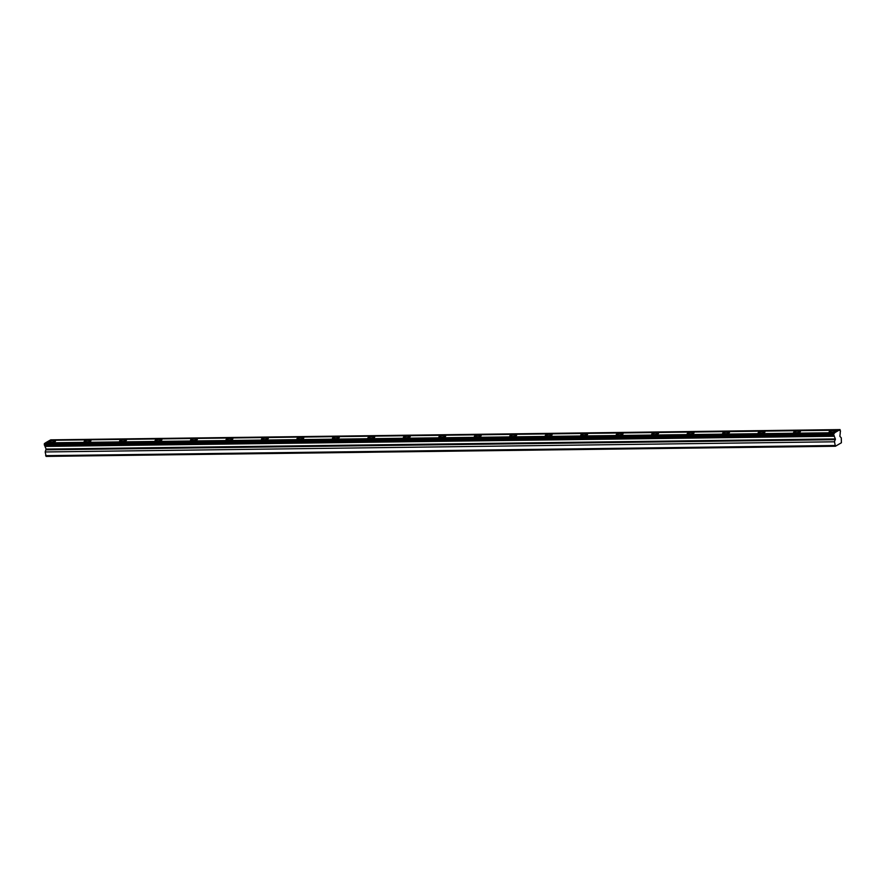 <?xml version="1.0" encoding="UTF-8"?>
<svg xmlns="http://www.w3.org/2000/svg" width="886" height="886" viewBox="0 0 886 886"><rect width="100%" height="100%" fill="white"/><g stroke="black" fill="none" stroke-linecap="round" stroke-linejoin="round"><path stroke-width="1.33" d="M833.759 433.265L44.477 443.432L44.3 444.141L44.433 445.259L833.715 435.092A1.418 0.598 -90.7 0 1 834.258 436.167A1.418 0.598 -90.7 0 1 834.269 436.255L835.376 438.924L46.094 449.091L45.186 451.96L46.138 456.401L835.42 446.245L841.401 442.767L841.279 437.85L839.873 436.322L840.271 432.767A1.418 0.598 -90.7 0 1 840.515 431.15L839.917 429.699A1.418 0.598 -90.7 0 1 839.43 430.319A1.418 0.598 -90.7 0 1 839.131 430.142L834.712 432.711A1.418 0.598 -90.7 0 1 834.224 433.343A1.418 0.598 -90.7 0 1 833.925 433.165L833.715 435.092M44.433 445.259A1.418 0.598 -90.7 0 1 44.976 446.334A1.418 0.598 -90.7 0 1 44.987 446.411L46.094 449.091M53.47 440.719A3.422 0.72 -6.5 0 0 48.664 441.926A3.422 0.72 -6.5 0 0 50.668 442.347A3.422 0.72 -6.5 0 0 55.475 441.15A3.422 0.72 -6.5 0 0 53.47 440.719M833.892 430.674A3.422 0.72 -6.5 0 0 829.086 431.881A3.422 0.72 -6.5 0 0 831.09 432.302A3.422 0.72 -6.5 0 0 835.886 431.094A3.422 0.72 -6.5 0 0 833.892 430.674M798.408 431.128A3.422 0.72 -6.5 0 0 793.612 432.335A3.422 0.72 -6.5 0 0 795.617 432.756A3.422 0.72 -6.5 0 0 800.412 431.56A3.422 0.72 -6.5 0 0 798.408 431.128M762.935 431.593A3.422 0.72 -6.5 0 0 758.139 432.789A3.422 0.72 -6.5 0 0 760.144 433.21A3.422 0.72 -6.5 0 0 764.939 432.014A3.422 0.72 -6.5 0 0 762.935 431.593M727.461 432.047A3.422 0.72 -6.5 0 0 722.666 433.243A3.422 0.72 -6.5 0 0 724.67 433.675A3.422 0.72 -6.5 0 0 729.466 432.468A3.422 0.72 -6.5 0 0 727.461 432.047M691.988 432.501A3.422 0.72 -6.5 0 0 687.193 433.697A3.422 0.72 -6.5 0 0 689.197 434.129A3.422 0.72 -6.5 0 0 693.993 432.922A3.422 0.72 -6.5 0 0 691.988 432.501M656.515 432.955A3.422 0.72 -6.5 0 0 651.719 434.162A3.422 0.72 -6.5 0 0 653.724 434.583A3.422 0.72 -6.5 0 0 658.519 433.387A3.422 0.72 -6.5 0 0 656.515 432.955M621.042 433.42A3.422 0.72 -6.5 0 0 616.246 434.616A3.422 0.72 -6.5 0 0 618.24 435.037A3.422 0.72 -6.5 0 0 623.046 433.841A3.422 0.72 -6.5 0 0 621.042 433.42M585.568 433.874A3.422 0.72 -6.5 0 0 580.773 435.07A3.422 0.72 -6.5 0 0 582.767 435.502A3.422 0.72 -6.5 0 0 587.573 434.295A3.422 0.72 -6.5 0 0 585.568 433.874M550.095 434.328A3.422 0.72 -6.5 0 0 545.3 435.524A3.422 0.72 -6.5 0 0 547.293 435.956A3.422 0.72 -6.5 0 0 552.1 434.749A3.422 0.72 -6.5 0 0 550.095 434.328M514.622 434.782A3.422 0.72 -6.5 0 0 509.815 435.99A3.422 0.72 -6.5 0 0 511.82 436.41A3.422 0.72 -6.5 0 0 516.627 435.214A3.422 0.72 -6.5 0 0 514.622 434.782M479.149 435.247A3.422 0.72 -6.5 0 0 474.342 436.444A3.422 0.72 -6.5 0 0 476.347 436.864A3.422 0.72 -6.5 0 0 481.153 435.668A3.422 0.72 -6.5 0 0 479.149 435.247M443.676 435.702A3.422 0.72 -6.5 0 0 438.869 436.898A3.422 0.72 -6.5 0 0 440.874 437.33A3.422 0.72 -6.5 0 0 445.68 436.122A3.422 0.72 -6.5 0 0 443.676 435.702M408.202 436.156A3.422 0.72 -6.5 0 0 403.396 437.352A3.422 0.72 -6.5 0 0 405.4 437.784A3.422 0.72 -6.5 0 0 410.207 436.576A3.422 0.72 -6.5 0 0 408.202 436.156M372.729 436.61A3.422 0.72 -6.5 0 0 367.923 437.817A3.422 0.72 -6.5 0 0 369.927 438.238A3.422 0.72 -6.5 0 0 374.734 437.042A3.422 0.72 -6.5 0 0 372.729 436.61M337.256 437.064A3.422 0.72 -6.5 0 0 332.449 438.271A3.422 0.72 -6.5 0 0 334.454 438.692A3.422 0.72 -6.5 0 0 339.26 437.496A3.422 0.72 -6.5 0 0 337.256 437.064M301.783 437.529A3.422 0.72 -6.5 0 0 296.976 438.725A3.422 0.72 -6.5 0 0 298.981 439.146A3.422 0.72 -6.5 0 0 303.787 437.95A3.422 0.72 -6.5 0 0 301.783 437.529M266.309 437.983A3.422 0.72 -6.5 0 0 261.503 439.179A3.422 0.72 -6.5 0 0 263.507 439.611A3.422 0.72 -6.5 0 0 268.314 438.404A3.422 0.72 -6.5 0 0 266.309 437.983M230.836 438.437A3.422 0.72 -6.5 0 0 226.03 439.644A3.422 0.72 -6.5 0 0 228.034 440.065A3.422 0.72 -6.5 0 0 232.841 438.869A3.422 0.72 -6.5 0 0 230.836 438.437M195.363 438.891A3.422 0.72 -6.5 0 0 190.556 440.098A3.422 0.72 -6.5 0 0 192.561 440.519A3.422 0.72 -6.5 0 0 197.368 439.323A3.422 0.72 -6.5 0 0 195.363 438.891M159.89 439.356A3.422 0.72 -6.5 0 0 155.083 440.552A3.422 0.72 -6.5 0 0 157.088 440.973A3.422 0.72 -6.5 0 0 161.894 439.777A3.422 0.72 -6.5 0 0 159.89 439.356M124.417 439.81A3.422 0.72 -6.5 0 0 119.61 441.006A3.422 0.72 -6.5 0 0 121.615 441.438A3.422 0.72 -6.5 0 0 126.421 440.231A3.422 0.72 -6.5 0 0 124.417 439.81M88.943 440.264A3.422 0.72 -6.5 0 0 84.137 441.472A3.422 0.72 -6.5 0 0 86.141 441.892A3.422 0.72 -6.5 0 0 90.948 440.696A3.422 0.72 -6.5 0 0 88.943 440.264M835.376 438.924L834.479 441.793L835.42 446.245M44.477 443.432L833.925 433.165M839.131 430.142L49.849 440.309L45.419 442.878A1.418 0.598 -90.7 0 1 45.219 443.321M840.083 429.599L50.624 439.855A1.418 0.598 -90.7 0 1 50.424 440.298M45.618 455.67L834.9 445.503M45.419 442.878L834.712 432.711M50.624 439.855L839.917 429.699M45.186 451.96L834.479 441.793M44.987 446.411L834.269 436.255M44.3 444.141L833.582 433.974M46.116 449.822L835.398 439.666"/></g></svg>
